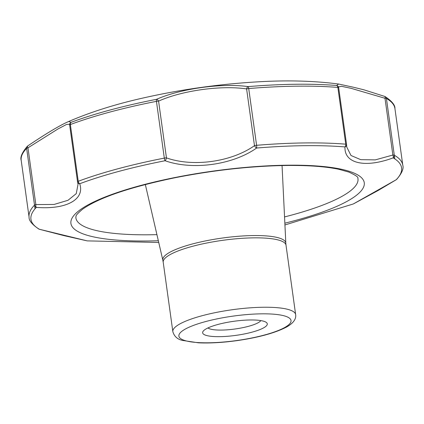 <?xml version="1.0" encoding="UTF-8"?>
<svg xmlns="http://www.w3.org/2000/svg" width="424" height="424" viewBox="0 0 424 424"><rect width="100%" height="100%" fill="white"/><g stroke="black" fill="none" stroke-linecap="round" stroke-linejoin="round"><path stroke-width="0.64" d="M260.85 320.597A27.237 5.941 -7.9 0 1 258.015 322.807A27.237 5.941 -7.9 0 1 230.677 329.522A27.237 5.941 -7.9 0 1 207.951 327.938M263.442 327.959A32.627 7.118 -7.9 0 1 224.052 336.518A32.627 7.118 -7.9 0 1 203.244 331.112A32.627 7.118 -7.9 0 1 233.984 321.27A32.627 7.118 -7.9 0 1 266.246 322.373A32.627 7.118 -7.9 0 1 263.442 327.959M346.541 144.446L338.675 87.763A2.692 0.588 172.1 0 0 338.675 87.726L346.551 144.478A2.692 2.692 0 0 1 346.572 144.759A2.692 2.295 178.1 0 0 346.551 144.51A2.692 0.588 172.1 0 0 346.551 144.478A2.692 0.588 172.1 0 0 345.735 144.176A188.654 41.155 -7.9 0 0 256.594 145.299A2.692 0.652 85.3 0 1 256.589 148.04C232.675 164.941 192.692 170.496 165.074 160.738A2.692 1.177 110.7 0 0 166.452 157.887C193.116 167.279 231.361 161.989 254.48 145.671A2.692 1.177 53.5 0 0 256.589 148.04A187.095 40.815 -7.9 0 1 344.993 146.927C344.034 163.547 365.08 168.317 393.149 157.866A2.692 1.309 -112.8 0 0 392.873 155.036L375.277 159.885L360.734 159.662L350.993 155.497L346.763 147.033L346.572 144.759A2.692 2.295 178.1 0 1 344.993 146.927A2.692 1.881 94.7 0 0 345.735 144.176L337.859 87.424A2.692 0.588 172.1 0 1 338.675 87.726A2.692 2.692 0 0 0 338.437 86.931A2.692 2.655 154.3 0 0 336.587 85.494L338.606 84.032L353.759 87.312L363.925 89.814L384.844 96.46A2.692 0.869 111.2 0 1 384.997 98.283L351.104 88.33L341.564 86.305L338.426 86.904M27.666 145.999A2.692 0.869 53 0 0 27.613 146.026C46.412 133.369 60.113 125.191 68.72 121.481L71.062 122.34A187.265 40.852 -7.9 0 1 156.509 99.317A2.692 1.558 63.6 0 1 158.581 101.135L166.452 157.887A2.692 0.588 172.1 0 0 164.316 158.104A188.654 41.155 -7.9 0 0 78.239 181.292A2.692 0.588 172.1 0 0 77.539 181.806A2.692 0.588 172.1 0 0 77.544 181.838A2.692 2.295 -13.9 0 0 77.592 182.082A2.692 2.295 -13.9 0 0 79.707 183.74C85.145 199.46 66.213 209.795 36.347 207.378A2.692 1.309 97 0 1 35.844 204.575L54.065 204.458L68.02 200.282L76.256 193.625L78.027 184.313M39.241 229.22A2.692 0.927 -72 0 0 39.3 229.246A2.692 0.927 -72 0 0 39.384 229.262L87.227 240.885L158.735 242.464M353.303 203.965L396.186 179.749A2.692 0.927 -123.8 0 0 396.26 179.712A2.692 2.692 0 0 0 396.694 179.357A2.692 2.533 -135.7 0 1 396.186 179.749A187.095 40.815 -7.9 0 0 393.149 157.866A2.692 2.533 119.9 0 0 394.294 155.205A188.654 41.155 -7.9 0 1 402.8 165.27C403.897 168.619 401.862 173.315 396.694 179.357M396.313 179.67A2.692 0.927 -123.8 0 1 396.26 179.712L378.065 190.535L353.314 203.96L284.939 224.953M338.67 87.699A2.692 2.655 154.3 0 0 338.437 86.931L338.437 87.021M384.791 96.444A2.692 0.869 111.2 0 1 384.844 96.46A2.692 2.692 0 0 1 385.215 96.635A2.692 2.533 119.9 0 1 386.418 98.458A2.692 0.588 172.1 0 0 384.997 98.283L392.873 155.036A2.692 0.588 172.1 0 1 394.294 155.205L386.418 98.458A188.654 41.155 -7.9 0 1 394.924 108.523C395.195 105.173 391.956 101.209 385.215 96.635A2.692 2.533 119.9 0 0 384.886 96.476M156.509 99.317C180.873 88.552 221.847 82.892 248.104 86.607A2.692 1.558 100.6 0 0 246.604 88.923C221.148 85.092 181.933 90.556 158.581 101.135A2.692 0.588 172.1 0 0 156.44 101.352L164.316 158.104A2.692 0.652 78.9 0 0 165.074 160.738A187.095 40.815 -7.9 0 0 79.707 183.74A2.692 1.881 69.5 0 1 78.239 181.292L70.363 124.545A188.654 41.155 -7.9 0 1 156.44 101.352A2.692 0.652 78.9 0 1 156.509 99.317M69.679 124.2L66.478 124.481L57.823 129.044L27.968 147.828L35.844 204.575A2.692 0.588 172.1 0 0 34.519 205.131L26.643 148.379A188.654 41.155 -7.9 0 0 21.2 160.383L29.076 217.13A188.654 41.155 -7.9 0 1 34.519 205.131L29.706 170.448M21.2 160.383C20.029 157.23 22.069 152.534 27.306 146.296A2.692 2.692 0 0 1 27.613 146.026A2.692 0.869 53 0 0 27.968 147.828A2.692 0.588 172.1 0 0 26.643 148.379A2.692 2.533 44.3 0 1 27.581 146.057M69.7 124.312L69.679 124.221A2.692 2.692 0 0 0 69.663 125.053A2.692 0.588 172.1 0 1 70.363 124.545A2.692 1.881 69.5 0 1 71.062 122.34A2.692 2.655 -170.1 0 0 69.663 125.022M35.028 208.809L34.519 205.131A2.692 2.533 44.3 0 0 36.347 207.378A187.095 40.815 -7.9 0 0 39.384 229.262A2.692 2.533 -60.1 0 1 38.785 229.018A2.692 2.692 0 0 0 39.3 229.246L63.998 235.633L87.227 240.885M158.332 240.737A148.082 32.303 -7.9 0 1 84.917 206.679A148.082 32.303 -7.9 0 1 283.709 165.259A148.082 32.303 -7.9 0 1 346.832 201.464A148.082 32.303 -7.9 0 1 284.849 223.183M172.844 331.626A61.984 13.52 -7.9 0 1 232.384 309.716A61.984 13.52 -7.9 0 1 295.639 314.587C296.328 319.166 293.191 323.38 286.216 327.217C274.826 333.057 258.423 337.525 237.005 340.631C222.648 342.608 209.779 343.339 198.4 342.82L182.235 340.371C177.285 339.189 174.153 336.274 172.844 331.626L163.214 262.233A61.984 13.52 -7.9 0 1 222.754 240.318A61.984 13.52 -7.9 0 1 286.009 245.194L295.639 314.587M284.361 327.694A56.593 12.344 -7.9 0 1 187.265 341.172A56.593 12.344 -7.9 0 1 233.269 316.087A56.593 12.344 -7.9 0 1 284.361 327.694M336.587 85.494A2.692 1.881 94.7 0 1 337.859 87.424A188.654 41.155 -7.9 0 0 248.718 88.547A2.692 0.588 172.1 0 0 246.604 88.923L254.48 145.671A2.692 0.588 172.1 0 1 256.594 145.299L248.718 88.547A2.692 0.652 85.3 0 0 248.104 86.607A187.265 40.852 -7.9 0 1 336.587 85.494M394.802 158.889L394.294 155.205M78.032 184.323L77.592 182.082A2.692 2.692 0 0 1 77.539 181.806L69.663 125.053A2.692 0.588 172.1 0 0 69.674 125.091L77.539 181.774M156.922 234.636A142.39 31.063 -7.9 0 1 75.832 217.311C76.665 216.304 73.506 216.759 82.797 209.032C99.396 197.483 130.253 187.032 175.366 177.672C214.767 169.966 252.471 165.89 288.468 165.45C309.43 165.334 326.263 166.621 338.977 169.324L348.867 172.091C355.492 175.123 358.487 177.153 357.856 178.175A142.39 31.063 -7.9 0 1 341.209 196.778A142.39 31.063 -7.9 0 1 284.546 216.929M145.331 184.519L162.848 260.235A62.09 13.547 -7.9 0 1 222.436 238.028A62.09 13.547 -7.9 0 1 285.818 243.175L282.055 165.546M68.72 121.481C91.086 111.857 116.436 103.907 144.775 97.626C181.626 89.406 218.959 84.164 256.774 81.901C286.587 80.078 313.866 80.788 338.606 84.032M29.076 217.13C28.811 220.491 32.049 224.45 38.785 229.018M394.924 108.523L402.8 165.27M162.848 260.235L163.214 262.233M285.818 243.175L286.009 245.194"/></g></svg>
